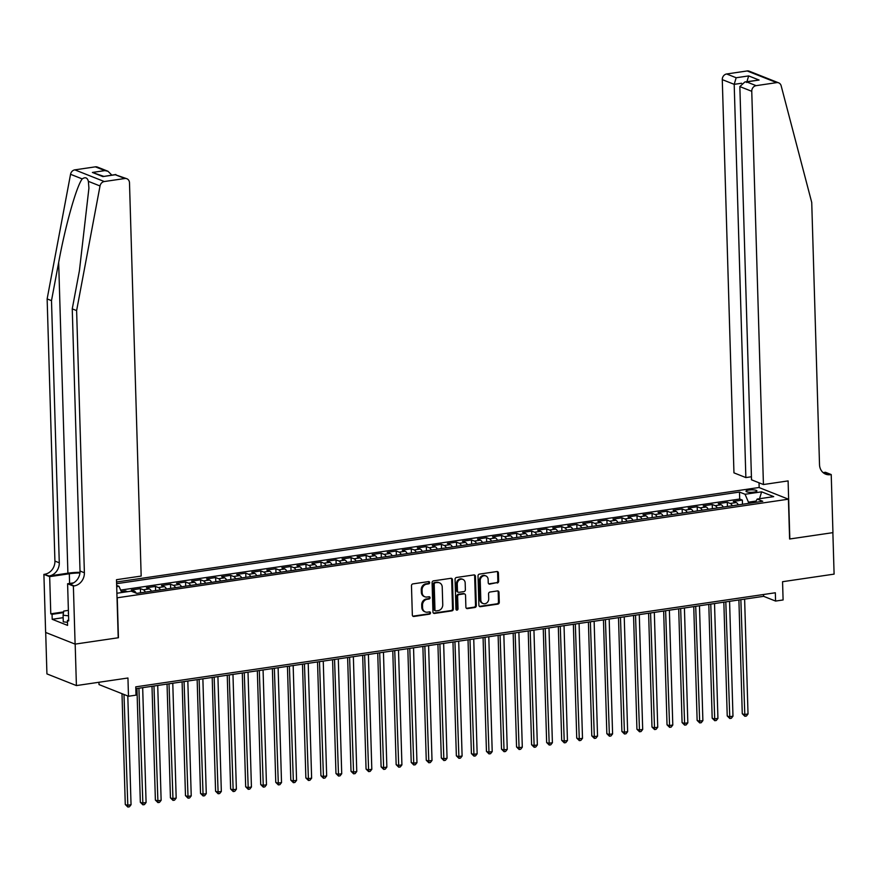 <?xml version="1.0" encoding="UTF-8"?>
<svg xmlns="http://www.w3.org/2000/svg" width="878" height="878" viewBox="0 0 878 878"><rect width="100%" height="100%" fill="white"/><g stroke="black" fill="none" stroke-linecap="round" stroke-linejoin="round"><path stroke-width="1.32" d="M429.671 582.575A1.174 1.01 111.6 0 0 428.596 581.587L412.901 583.892A1.668 1.449 111.6 0 0 411.475 585.747L412.342 615.061A1.668 1.449 111.6 0 0 413.867 616.466L429.561 614.161A1.174 1.01 111.6 0 0 429.496 611.878L427.465 612.175A5.356 4.62 111.6 0 1 425.347 611.944A5.356 4.62 111.6 0 1 422.581 607.664L422.516 605.216A5.356 4.62 111.6 0 1 427.081 599.312L429.112 599.015A1.174 1.01 111.6 0 0 429.046 596.733L427.015 597.029A5.356 4.62 111.6 0 1 424.897 596.799A5.356 4.62 111.6 0 1 422.131 592.518L422.066 590.071A5.356 4.62 111.6 0 1 426.631 584.166L428.662 583.87A1.174 1.01 111.6 0 0 429.671 582.575M424.897 596.799L424.096 596.48A5.356 4.62 111.6 0 1 421.341 592.2L421.264 589.753A5.356 4.62 111.6 0 1 425.841 583.848L427.871 583.552A1.174 1.01 111.6 0 0 428.629 581.587M412.836 616.169A1.668 1.449 111.6 0 0 413.077 616.147L428.771 613.843A1.174 1.01 111.6 0 0 429.529 611.878M425.347 611.944L424.546 611.626A5.356 4.62 111.6 0 1 421.791 607.346L421.714 604.909A5.356 4.62 111.6 0 1 426.291 598.994L428.321 598.697A1.174 1.01 111.6 0 0 429.079 596.733M748.901 490.067A5.455 1.218 -1.7 0 0 746.004 491.241A5.455 1.218 -1.7 0 0 753.993 492.086A5.455 1.218 -1.7 0 0 756.902 490.923A5.455 1.218 -1.7 0 0 748.901 490.067M497.222 583.025A1.668 1.449 111.6 0 0 498.649 581.181L498.408 572.95A1.668 1.449 111.6 0 0 496.882 571.545L479.454 574.102A1.668 1.449 111.6 0 0 478.016 575.957L478.894 605.271A1.668 1.449 111.6 0 0 480.42 606.676L497.848 604.119A1.668 1.449 111.6 0 0 499.275 602.275L498.978 592.332A1.668 1.449 111.6 0 0 497.453 590.927L489.99 592.024A1.668 1.449 111.6 0 0 488.563 593.868L488.717 598.796A4.478 3.863 111.6 0 1 483.109 603.537A4.478 3.863 111.6 0 1 480.815 599.959L480.233 580.654A4.478 3.863 111.6 0 1 485.83 575.913A4.478 3.863 111.6 0 1 488.135 579.491L488.234 582.707A1.668 1.449 111.6 0 0 489.759 584.122L496.421 582.707A1.668 1.449 111.6 0 0 497.848 580.863L497.606 572.643A1.668 1.449 111.6 0 0 497.113 571.534M117.257 597.918L118.442 637.735L75.179 644.101L76.408 685.575L127.947 678.003L128.484 696.254L136.013 695.146L135.761 686.848L775.329 592.771L775.581 601.068L783.099 599.959L782.561 581.708L834.1 574.124L832.871 532.65L789.607 539.015L788.422 499.187L117.026 597.819M452.466 579.71A1.668 1.449 111.6 0 0 450.941 578.306L433.512 580.863A1.668 1.449 111.6 0 0 432.086 582.707L432.953 612.021A1.668 1.449 111.6 0 0 434.478 613.437L451.907 610.868A1.668 1.449 111.6 0 0 453.333 609.025L452.466 579.71L451.665 579.392A1.668 1.449 111.6 0 0 451.182 578.284M456.483 577.483L473.911 574.925A1.668 1.449 111.6 0 1 475.437 576.33L476.304 605.644A1.668 1.449 111.6 0 1 474.877 607.499L467.414 608.597A1.668 1.449 111.6 0 1 465.889 607.181L465.538 595.295A1.668 1.449 111.6 0 0 464.012 593.879L459.062 594.604A1.668 1.449 111.6 0 0 457.636 596.458L458.009 608.827A1.174 1.01 111.6 0 1 455.934 609.134L455.056 579.337A1.668 1.449 111.6 0 1 456.483 577.483M76.408 685.575L46.929 673.898L45.7 632.467M742.481 504.257L742.36 500.087L733.328 501.415L736.236 502.567L730.222 503.456A6.815 3.062 81.6 0 1 732.285 505.761M727.434 506.474L727.313 502.304L718.281 503.632L721.189 504.784L715.164 505.673A6.815 3.062 81.6 0 1 717.227 507.967M712.387 508.68L712.256 504.521L703.234 505.849L706.142 507.001L700.117 507.879A6.815 3.062 81.6 0 1 702.18 510.184M697.341 510.897L697.209 506.727L688.187 508.055L691.085 509.207L685.07 510.096A6.815 3.062 81.6 0 1 687.134 512.401M682.283 513.114L682.162 508.944L673.13 510.272L676.038 511.424L670.024 512.313A6.815 3.062 81.6 0 1 672.087 514.618M667.236 515.331L667.115 511.161L658.083 512.489L660.991 513.641L654.977 514.519A6.815 3.062 81.6 0 1 657.04 516.824M652.189 517.537L652.069 513.367L643.036 514.695L645.945 515.847L639.919 516.736A6.815 3.062 81.6 0 1 641.994 519.041M637.143 519.754L637.022 515.584L627.99 516.912L630.898 518.064L624.873 518.953A6.815 3.062 81.6 0 1 626.936 521.258M622.096 521.971L621.964 517.8L612.943 519.128L615.851 520.281L609.826 521.159A6.815 3.062 81.6 0 1 611.889 523.464M607.049 524.177L606.917 520.006L597.896 521.334L600.793 522.487L594.779 523.376A6.815 3.062 81.6 0 1 596.842 525.681M591.991 526.394L591.871 522.223L582.838 523.551L585.747 524.704L579.732 525.593A6.815 3.062 81.6 0 1 581.796 527.897M576.945 528.611L576.824 524.44L567.792 525.768L570.7 526.921L564.686 527.799A6.815 3.062 81.6 0 1 566.749 530.103M561.898 530.817L561.777 526.646L552.745 527.974L555.653 529.127L549.628 530.016A6.815 3.062 81.6 0 1 551.702 532.32M546.851 533.034L546.731 528.863L537.698 530.191L540.607 531.344L534.581 532.233A6.815 3.062 81.6 0 1 536.645 534.537M531.805 535.251L531.673 531.08L522.651 532.408L525.56 533.561L519.535 534.45A6.815 3.062 81.6 0 1 521.598 536.754M516.747 537.457L516.626 533.297L507.605 534.625L510.502 535.778L504.488 536.656A6.815 3.062 81.6 0 1 506.551 538.96M501.7 539.674L501.579 535.503L492.547 536.831L495.455 537.984L489.441 538.872A6.815 3.062 81.6 0 1 491.504 541.177M486.653 541.891L486.533 537.72L477.5 539.048L480.409 540.2L474.394 541.089A6.815 3.062 81.6 0 1 476.458 543.394M471.607 544.108L471.486 539.937L462.454 541.265L465.362 542.417L459.337 543.295A6.815 3.062 81.6 0 1 461.411 545.6M456.56 546.314L456.439 542.143L447.407 543.471L450.315 544.623L444.29 545.512A6.815 3.062 81.6 0 1 446.353 547.817M441.513 548.53L441.382 544.36L432.36 545.688L435.269 546.84L429.243 547.729A6.815 3.062 81.6 0 1 431.307 550.034M426.456 550.747L426.335 546.577L417.313 547.905L420.211 549.057L414.196 549.935A6.815 3.062 81.6 0 1 416.26 552.24M411.409 552.953L411.288 548.783L402.256 550.111L405.164 551.263L399.15 552.152A6.815 3.062 81.6 0 1 401.213 554.457M396.362 555.17L396.241 551L387.209 552.328L390.117 553.48L384.103 554.369A6.815 3.062 81.6 0 1 386.166 556.674M381.315 557.387L381.195 553.217L372.162 554.545L375.071 555.697L369.045 556.575A6.815 3.062 81.6 0 1 371.12 558.88M366.269 559.593L366.148 555.423L357.116 556.762L360.024 557.903L353.999 558.792A6.815 3.062 81.6 0 1 356.062 561.097M351.222 561.81L351.09 557.64L342.069 558.968L344.977 560.12L338.952 561.009A6.815 3.062 81.6 0 1 341.015 563.314M336.164 564.027L336.044 559.857L327.022 561.185L329.919 562.337L323.905 563.226A6.815 3.062 81.6 0 1 325.968 565.531M321.118 566.233L320.997 562.074L311.964 563.402L314.873 564.554L308.858 565.432A6.815 3.062 81.6 0 1 310.922 567.737M306.071 568.45L305.95 564.28L296.918 565.608L299.826 566.76L293.812 567.649A6.815 3.062 81.6 0 1 295.875 569.954M291.024 570.667L290.903 566.497L281.871 567.825L284.779 568.977L278.754 569.866A6.815 3.062 81.6 0 1 280.828 572.171M275.977 572.884L275.857 568.714L266.824 570.041L269.733 571.194L263.707 572.072A6.815 3.062 81.6 0 1 265.771 574.377M260.931 575.09L260.799 570.919L251.777 572.247L254.686 573.4L248.661 574.289A6.815 3.062 81.6 0 1 250.724 576.594M245.873 577.307L245.752 573.136L236.72 574.464L239.628 575.617L233.614 576.506A6.815 3.062 81.6 0 1 235.677 578.811M230.826 579.524L230.705 575.353L221.673 576.681L224.581 577.834L218.567 578.712A6.815 3.062 81.6 0 1 220.63 581.016M215.779 581.73L215.659 577.559L206.626 578.887L209.535 580.04L203.52 580.929A6.815 3.062 81.6 0 1 205.584 583.233M200.733 583.947L200.612 579.776L191.58 581.104L194.488 582.257L188.463 583.146A6.815 3.062 81.6 0 1 190.537 585.45M185.686 586.164L185.565 581.993L176.533 583.321L179.441 584.474L173.416 585.352A6.815 3.062 81.6 0 1 175.479 587.656M170.639 588.37L170.508 584.199L161.486 585.538L164.395 586.68L158.369 587.569A6.815 3.062 81.6 0 1 160.433 589.873M155.582 590.587L155.461 586.416L146.428 587.744L149.337 588.897L143.323 589.786A6.815 3.062 81.6 0 1 145.386 592.09M140.535 592.804L140.414 588.633L131.382 589.961L134.29 591.113A6.815 3.062 81.6 0 1 136.233 593.166M116.554 582.004L758.943 487.509L788.422 499.187M116.653 585.417L119.035 586.361L121.691 592.54M742.36 500.087L739.693 499.033L739.485 492.064L116.609 583.683M739.485 492.064L745.06 494.27L761.61 491.834L773.716 496.63L757.165 499.066L762.741 501.283L136.727 593.363L131.151 591.157L116.895 593.254M116.697 586.702L119.035 586.361M140.414 588.633L143.323 589.786M155.461 586.416L158.369 587.569M170.508 584.199L173.416 585.352M185.565 581.993L188.463 583.146M200.612 579.776L203.52 580.929M215.659 577.559L218.567 578.712M230.705 575.353L233.614 576.506M245.752 573.136L248.661 574.289M260.799 570.919L263.707 572.072M275.857 568.714L278.754 569.866M290.903 566.497L293.812 567.649M305.95 564.28L308.858 565.432M320.997 562.074L323.905 563.226M336.044 559.857L338.952 561.009M351.09 557.64L353.999 558.792M366.148 555.423L369.045 556.575M381.195 553.217L384.103 554.369M396.241 551L399.15 552.152M411.288 548.783L414.196 549.935M426.335 546.577L429.243 547.729M441.382 544.36L444.29 545.512M456.439 542.143L459.337 543.295M471.486 539.937L474.394 541.089M486.533 537.72L489.441 538.872M501.579 535.503L504.488 536.656M516.626 533.297L519.535 534.45M531.673 531.08L534.581 532.233M546.731 528.863L549.628 530.016M561.777 526.646L564.686 527.799M576.824 524.44L579.732 525.593M591.871 522.223L594.779 523.376M606.917 520.006L609.826 521.159M621.964 517.8L624.873 518.953M637.022 515.584L639.919 516.736M652.069 513.367L654.977 514.519M667.115 511.161L670.024 512.313M682.162 508.944L685.07 510.096M697.209 506.727L700.117 507.879M712.256 504.521L715.164 505.673M727.313 502.304L730.222 503.456M739.693 499.033L120.637 590.093M125.4 592.002L125.367 590.85L121.219 591.454M125.367 590.85L127.497 591.695M756.068 501.053L748.44 502.172L748.473 503.379M98.94 682.261L99.016 684.577L128.484 696.254M135.816 688.681L763.63 596.327L775.581 601.068M763.575 594.494L763.63 596.327M151.411 591.201A6.815 3.062 -98.4 0 0 149.337 588.897M166.458 588.984A6.815 3.062 -98.4 0 0 164.395 586.68M181.505 586.778A6.815 3.062 -98.4 0 0 179.441 584.474M196.551 584.561A6.815 3.062 -98.4 0 0 194.488 582.257M211.598 582.344A6.815 3.062 -98.4 0 0 209.535 580.04M226.645 580.139A6.815 3.062 -98.4 0 0 224.581 577.834M241.702 577.922A6.815 3.062 -98.4 0 0 239.628 575.617M256.749 575.705A6.815 3.062 -98.4 0 0 254.686 573.4M271.796 573.499A6.815 3.062 -98.4 0 0 269.733 571.194M286.843 571.282A6.815 3.062 -98.4 0 0 284.779 568.977M301.889 569.065A6.815 3.062 -98.4 0 0 299.826 566.76M316.936 566.859A6.815 3.062 -98.4 0 0 314.873 564.554M331.994 564.642A6.815 3.062 -98.4 0 0 329.919 562.337M347.04 562.425A6.815 3.062 -98.4 0 0 344.977 560.12M362.087 560.208A6.815 3.062 -98.4 0 0 360.024 557.903M377.134 558.002A6.815 3.062 -98.4 0 0 375.071 555.697M392.181 555.785A6.815 3.062 -98.4 0 0 390.117 553.48M407.227 553.568A6.815 3.062 -98.4 0 0 405.164 551.263M422.285 551.362A6.815 3.062 -98.4 0 0 420.211 549.057M437.332 549.145A6.815 3.062 -98.4 0 0 435.269 546.84M452.379 546.928A6.815 3.062 -98.4 0 0 450.315 544.623M467.425 544.722A6.815 3.062 -98.4 0 0 465.362 542.417M482.472 542.505A6.815 3.062 -98.4 0 0 480.409 540.2M497.519 540.288A6.815 3.062 -98.4 0 0 495.455 537.984M512.576 538.082A6.815 3.062 -98.4 0 0 510.502 535.778M527.623 535.865A6.815 3.062 -98.4 0 0 525.56 533.561M542.67 533.648A6.815 3.062 -98.4 0 0 540.607 531.344M557.717 531.431A6.815 3.062 -98.4 0 0 555.653 529.127M572.763 529.225A6.815 3.062 -98.4 0 0 570.7 526.921M587.81 527.009A6.815 3.062 -98.4 0 0 585.747 524.704M602.868 524.792A6.815 3.062 -98.4 0 0 600.793 522.487M617.914 522.586A6.815 3.062 -98.4 0 0 615.851 520.281M632.961 520.369A6.815 3.062 -98.4 0 0 630.898 518.064M648.008 518.152A6.815 3.062 -98.4 0 0 645.945 515.847M663.055 515.946A6.815 3.062 -98.4 0 0 660.991 513.641M678.101 513.729A6.815 3.062 -98.4 0 0 676.038 511.424M693.159 511.512A6.815 3.062 -98.4 0 0 691.085 509.207M708.206 509.306A6.815 3.062 -98.4 0 0 706.142 507.001M723.252 507.089A6.815 3.062 -98.4 0 0 721.189 504.784M757.165 499.066L755.332 502.37M738.299 504.872A6.815 3.062 -98.4 0 0 736.236 502.567M748.44 502.172L745.06 494.27M761.61 491.834L759.547 498.715M433.447 613.14A1.668 1.449 111.6 0 0 433.677 613.118L451.105 610.561A1.668 1.449 111.6 0 0 452.543 608.717L451.665 579.392M435.203 582.904A1.174 1.01 111.6 0 0 434.204 584.199L434.972 609.936A1.174 1.01 111.6 0 0 436.037 610.923L438.177 610.605A5.356 4.62 111.6 0 0 442.753 604.701L442.227 587.108A5.356 4.62 111.6 0 0 439.472 582.827A5.356 4.62 111.6 0 0 437.343 582.586L434.401 582.586A1.174 1.01 111.6 0 0 433.403 583.881L434.204 584.199M435.565 610.868L434.775 610.55A1.174 1.01 111.6 0 1 434.171 609.617L433.403 583.881M439.472 582.827L438.671 582.509A5.356 4.62 111.6 0 0 436.553 582.279L437.343 582.586M434.401 582.586L436.553 582.279M466.383 608.289A1.668 1.449 111.6 0 0 466.624 608.278L474.076 607.181A1.668 1.449 111.6 0 0 475.514 605.337L474.636 576.023A1.668 1.449 111.6 0 0 474.153 574.903M464.681 593.956L463.88 593.638A1.668 1.449 111.6 0 0 463.222 593.561L458.272 594.296A1.668 1.449 111.6 0 0 456.834 596.14L457.208 608.52L458.009 608.827M456.176 609.815A1.174 1.01 111.6 0 0 457.208 608.52M465.175 582.959A4.478 3.863 111.6 0 0 462.871 579.381A4.478 3.863 111.6 0 0 457.273 584.122L457.471 590.916A1.668 1.449 111.6 0 0 458.996 592.332L463.946 591.596A1.668 1.449 111.6 0 0 465.373 589.753L465.175 582.959M462.871 579.381L462.069 579.063A4.478 3.863 111.6 0 0 456.472 583.804L457.273 584.122M458.338 592.255L457.537 591.937A1.668 1.449 111.6 0 1 456.67 590.598L456.472 583.804M488.728 583.826A1.668 1.449 111.6 0 0 488.958 583.804L496.421 582.707M485.83 575.913L485.04 575.606A4.478 3.863 111.6 0 0 479.443 580.347L480.233 580.654M483.109 603.537L482.318 603.219A4.478 3.863 111.6 0 1 480.014 599.641L479.443 580.347M479.377 606.38A1.668 1.449 111.6 0 0 479.618 606.369L497.047 603.801A1.668 1.449 111.6 0 0 498.474 601.957L498.188 592.024A1.668 1.449 111.6 0 0 497.694 590.916M121.998 693.675L125.28 804.5L127.277 805.291L131.041 804.731L127.804 695.98M123.985 694.465L127.87 807.047L125.28 804.5M131.041 804.731L129.373 806.816L127.87 807.047M68.462 612.657A11.074 2.48 -1.7 0 0 68.484 613.623M67.485 622.315L63.282 621.843L63.084 615.204L63.754 611.066L68.385 610.386M68.55 615.829L63.084 615.204M80.008 572.291A22.191 4.983 -1.7 0 0 67.902 573.202L49.091 575.968L43.9 574.366L45.623 632.434L75.102 644.112L118.212 637.768L116.489 579.7L141.171 576.067L129.494 182.833A5.114 4.412 111.6 0 0 126.86 178.739A5.114 4.412 111.6 0 0 124.841 178.519L104.295 181.537A5.114 4.412 111.6 0 0 100.026 185.971L76.616 310.592L84.387 572.752A11.919 10.306 -68.4 0 1 74.202 585.911L73.379 586.043L75.102 644.112M76.616 310.592L72.248 308.869L79.426 270.654L88.919 188.177L88.371 181.351C87.383 177.641 85.331 176.829 82.203 178.914C76.441 186.388 65.323 225.822 58.672 262.434L51.495 300.649L59.276 562.798A11.919 10.306 -68.4 0 1 49.091 575.968M51.495 300.649L47.138 298.915L54.919 561.075A11.919 10.306 -68.4 0 1 44.723 574.234M74.202 585.911L69.845 584.188A11.919 10.306 -68.4 0 0 80.03 571.029L72.248 308.869M124.841 178.519L115.314 174.744L102.825 176.588L92.388 172.45L104.877 170.606L95.362 166.842L74.817 169.86L104.295 181.537M82.203 178.914L70.547 174.294L47.138 298.915M73.379 586.043L67.595 583.749L68.703 620.922L67.43 620.417L68.682 620.23M63.161 617.684L52.197 619.297L67.573 625.388L67.43 620.417M52.197 619.297L52.054 614.326L50.781 613.821L49.673 576.648L43.9 574.366M79.942 572.972A19.162 4.302 -1.7 0 0 69.318 573.762L49.673 576.648M67.595 583.749L73.576 582.871M70.547 174.294A5.114 4.412 -68.4 0 1 74.817 169.86M95.362 166.842A5.114 4.412 -68.4 0 1 97.392 167.061L107.972 171.265L111.824 175.095M50.781 613.821L63.622 611.922M63.501 612.635L52.054 614.326M115.314 174.744L126.86 178.739M102.825 176.588L115.852 174.502M92.388 172.45L103.582 176.302M104.877 170.606L107.972 171.265M763.432 484.535L751.755 91.301L739.847 86.582L751.513 479.816L763.432 484.535L788.104 480.903L789.827 538.971L832.948 532.639L831.225 474.559L825.441 472.276L823.114 472.616M751.425 476.754L745.861 477.577L733.953 472.858L722.276 79.624A5.114 4.412 -68.4 0 1 726.644 73.982L747.189 70.953A5.114 4.412 -68.4 0 1 749.219 71.184L778.698 82.861A5.114 4.412 111.6 0 1 781.157 85.781L811.733 202.467L819.514 464.616A11.919 10.306 111.6 0 0 825.66 474.153A11.919 10.306 111.6 0 0 830.39 474.68L831.225 474.559M726.644 73.982L736.17 77.747L748.66 75.914L759.097 80.052L746.607 81.884L756.123 85.66L776.668 82.631L747.189 70.953M759.174 487.597L759.031 482.79M745.861 477.577L734.195 84.343L722.276 79.624M778.698 82.861A5.114 4.412 111.6 0 0 776.668 82.631M756.123 85.66A5.114 4.412 111.6 0 0 751.755 91.301M823.586 473.001A11.919 10.306 111.6 0 0 826.033 472.957L830.39 474.68M736.17 77.747L734.195 84.343L741.625 83.245M748.66 75.914L746.684 82.499M759.097 80.052L744.873 81.972L739.847 86.582M746.607 81.884L744.873 81.972M136.957 688.517L140.337 802.283L142.324 803.074L146.088 802.525L142.675 687.672M138.911 688.22L142.916 804.83L140.337 802.283M146.088 802.525L144.42 804.61L142.916 804.83M152.004 686.3L155.384 800.067L157.371 800.857L161.135 800.308L157.722 685.455M153.968 686.014L157.963 802.613L155.384 800.067M161.135 800.308L159.467 802.393L157.963 802.613M167.05 684.083L170.431 797.861L172.417 798.651L176.182 798.091L172.779 683.249M169.015 683.797L173.021 800.396L170.431 797.861M176.182 798.091L174.524 800.176L173.021 800.396M182.097 681.877L185.477 795.644L187.464 796.434L191.228 795.885L187.826 681.032M184.062 681.58L188.068 798.19L185.477 795.644M191.228 795.885L189.571 797.97L188.068 798.19M197.155 679.66L200.524 793.427L202.522 794.217L206.275 793.668L202.873 678.815M199.108 679.374L203.114 795.973L200.524 793.427M206.275 793.668L204.618 795.753L203.114 795.973M212.202 677.443L215.571 791.221L217.568 792.011L221.333 791.451L217.92 676.609M214.155 677.157L218.161 793.756L215.571 791.221M221.333 791.451L219.665 793.536L218.161 793.756M227.248 675.226L230.629 789.004L232.615 789.794L236.38 789.234L232.966 674.392M229.202 674.941L233.208 791.55L230.629 789.004M236.38 789.234L234.711 791.33L233.208 791.55M242.295 673.02L245.675 786.787L247.662 787.577L251.426 787.028L248.013 672.175M244.26 672.735L248.254 789.333L245.675 786.787M251.426 787.028L249.758 789.113L248.254 789.333M257.342 670.803L260.722 784.581L262.709 785.36L266.473 784.811L263.071 669.958M259.306 670.518L263.312 787.116L260.722 784.581M266.473 784.811L264.816 786.897L263.312 787.116M272.389 668.586L275.769 782.364L277.755 783.154L281.52 782.594L278.117 667.752M274.353 668.301L278.359 784.91L275.769 782.364M281.52 782.594L279.862 784.68L278.359 784.91M287.446 666.38L290.816 780.147L292.813 780.937L296.566 780.388L293.164 665.535M289.4 666.084L293.406 782.693L290.816 780.147M296.566 780.388L294.909 782.474L293.406 782.693M302.493 664.163L305.862 777.941L307.86 778.72L311.624 778.171L308.211 663.318M304.446 663.878L308.452 780.476L305.862 777.941M311.624 778.171L309.956 780.257L308.452 780.476M317.54 661.946L320.92 775.724L322.906 776.514L326.671 775.954L323.258 661.112M319.493 661.661L323.499 778.27L320.92 775.724M326.671 775.954L325.003 778.04L323.499 778.27M332.586 659.74L335.967 773.507L337.953 774.297L341.718 773.748L338.304 658.895M334.551 659.444L338.546 776.053L335.967 773.507M341.718 773.748L340.049 775.834L338.546 776.053M347.633 657.523L351.013 771.29L353 772.08L356.764 771.532L353.362 656.678M349.598 657.238L353.604 773.836L351.013 771.29M356.764 771.532L355.107 773.617L353.604 773.836M362.68 655.306L366.06 769.084L368.047 769.874L371.811 769.315L368.409 654.472M364.644 655.021L368.65 771.619L366.06 769.084M371.811 769.315L370.154 771.4L368.65 771.619M377.738 653.1L381.107 766.867L383.104 767.657L386.858 767.109L383.456 652.255M379.691 652.804L383.697 769.413L381.107 766.867M386.858 767.109L385.201 769.194L383.697 769.413M392.784 650.883L396.154 764.65L398.151 765.44L401.915 764.892L398.502 650.038M394.738 650.598L398.744 767.196L396.154 764.65M401.915 764.892L400.247 766.977L398.744 767.196M407.831 648.666L411.211 762.444L413.198 763.234L416.962 762.675L413.549 647.821M409.785 648.381L413.79 764.979L411.211 762.444M416.962 762.675L415.294 764.76L413.79 764.979M422.878 646.449L426.258 760.227L428.244 761.017L432.009 760.458L428.596 645.615M424.842 646.164L428.837 762.773L426.258 760.227M432.009 760.458L430.352 762.554L428.837 762.773M437.924 644.243L441.305 758.01L443.291 758.801L447.056 758.252L443.653 643.398M439.889 643.958L443.895 760.557L441.305 758.01M447.056 758.252L445.398 760.337L443.895 760.557M452.971 642.027L456.351 755.804L458.338 756.584L462.102 756.035L458.7 641.181M454.936 641.741L458.942 758.34L456.351 755.804M462.102 756.035L460.445 758.12L458.942 758.34M468.029 639.81L471.398 753.587L473.396 754.378L477.149 753.818L473.747 638.975M469.982 639.524L473.988 756.134L471.398 753.587M477.149 753.818L475.492 755.903L473.988 756.134M483.076 637.604L486.445 751.37L488.442 752.161L492.207 751.612L488.794 636.759M485.029 637.307L489.035 753.917L486.445 751.37M492.207 751.612L490.539 753.697L489.035 753.917M498.122 635.387L501.503 749.154L503.489 749.944L507.254 749.395L503.84 634.542M500.076 635.101L504.082 751.7L501.503 749.154M507.254 749.395L505.585 751.48L504.082 751.7M513.169 633.17L516.549 746.948L518.536 747.738L522.3 747.178L518.887 632.336M515.134 632.884L519.128 749.494L516.549 746.948M522.3 747.178L520.643 749.263L519.128 749.494M528.216 630.964L531.596 744.731L533.583 745.521L537.347 744.972L533.945 630.119M530.18 630.667L534.186 747.277L531.596 744.731M537.347 744.972L535.69 747.057L534.186 747.277M543.262 628.747L546.643 742.514L548.629 743.304L552.394 742.755L548.991 627.902M545.227 628.461L549.233 745.06L546.643 742.514M552.394 742.755L550.736 744.84L549.233 745.06M558.32 626.53L561.69 740.308L563.687 741.098L567.44 740.538L564.038 625.696M560.274 626.244L564.28 742.843L561.69 740.308M567.44 740.538L565.783 742.623L564.28 742.843M573.367 624.324L576.736 738.091L578.734 738.881L582.498 738.321L579.085 623.479M575.32 624.028L579.326 740.637L576.736 738.091M582.498 738.321L580.83 740.417L579.326 740.637M588.414 622.107L591.794 735.874L593.78 736.664L597.545 736.115L594.132 621.262M590.367 621.822L594.373 738.42L591.794 735.874M597.545 736.115L595.877 738.2L594.373 738.42M603.46 619.89L606.841 733.668L608.827 734.458L612.592 733.898L609.178 619.045M605.425 619.605L609.42 736.203L606.841 733.668M612.592 733.898L610.934 735.983L609.42 736.203M618.507 617.673L621.887 731.451L623.874 732.241L627.638 731.681L624.236 616.839M620.472 617.388L624.477 733.997L621.887 731.451M627.638 731.681L625.981 733.778L624.477 733.997M633.554 615.467L636.934 729.234L638.932 730.024L642.685 729.475L639.283 614.622M635.518 615.182L639.524 731.78L636.934 729.234M642.685 729.475L641.028 731.561L639.524 731.78M648.612 613.25L651.981 727.028L653.978 727.807L657.732 727.258L654.33 612.405M650.565 612.965L654.571 729.563L651.981 727.028M657.732 727.258L656.075 729.344L654.571 729.563M663.658 611.033L667.028 724.811L669.025 725.601L672.789 725.041L669.376 610.199M665.612 610.748L669.618 727.357L667.028 724.811M672.789 725.041L671.121 727.127L669.618 727.357M678.705 608.827L682.085 722.594L684.072 723.384L687.836 722.835L684.423 607.982M680.659 608.531L684.664 725.14L682.085 722.594M687.836 722.835L686.168 724.921L684.664 725.14M693.752 606.61L697.132 720.377L699.118 721.167L702.883 720.618L699.47 605.765M695.716 606.325L699.711 722.923L697.132 720.377M702.883 720.618L701.226 722.704L699.711 722.923M708.798 604.393L712.179 718.171L714.165 718.961L717.93 718.402L714.527 603.559M710.763 604.108L714.769 720.717L712.179 718.171M717.93 718.402L716.272 720.487L714.769 720.717M723.845 602.187L727.225 715.954L729.223 716.744L732.976 716.196L729.574 601.342M725.81 601.891L729.816 718.5L727.225 715.954M732.976 716.196L731.319 718.281L729.816 718.5M738.903 599.97L742.272 713.737L744.27 714.527L748.023 713.979L744.621 599.125M740.856 599.685L744.862 716.283L742.272 713.737M748.023 713.979L746.366 716.064L744.862 716.283M134.29 591.113L131.919 591.465M425.841 583.848L426.631 584.166M421.264 589.753L422.066 590.071M421.341 592.2L422.131 592.518M428.321 598.697L429.112 599.015M426.291 598.994L427.081 599.312M421.714 604.909L422.516 605.216M421.791 607.346L422.581 607.664M428.771 613.843L429.561 614.161M413.077 616.147L413.867 616.466M427.871 583.552L428.662 583.87M452.543 608.717L453.333 609.025M451.105 610.561L451.907 610.868M433.677 613.118L434.478 613.437M434.171 609.617L434.972 609.936M474.636 576.023L475.437 576.33M475.514 605.337L476.304 605.644M474.076 607.181L474.877 607.499M466.624 608.278L467.414 608.597M463.222 593.561L464.012 593.879M458.272 594.296L459.062 594.604M456.834 596.14L457.636 596.458M456.67 590.598L457.471 590.916M488.958 583.804L489.759 584.122M480.014 599.641L480.815 599.959M498.188 592.024L498.978 592.332M498.474 601.957L499.275 602.275M497.047 603.801L497.848 604.119M479.618 606.369L480.42 606.676M497.606 572.643L498.408 572.95M497.848 580.863L498.649 581.181M58.672 262.434L67.902 573.202M59.276 562.798L54.919 561.075M80.03 571.029L84.387 572.752M100.026 185.971L88.371 181.351M69.603 583.453L69.318 573.762"/></g></svg>
